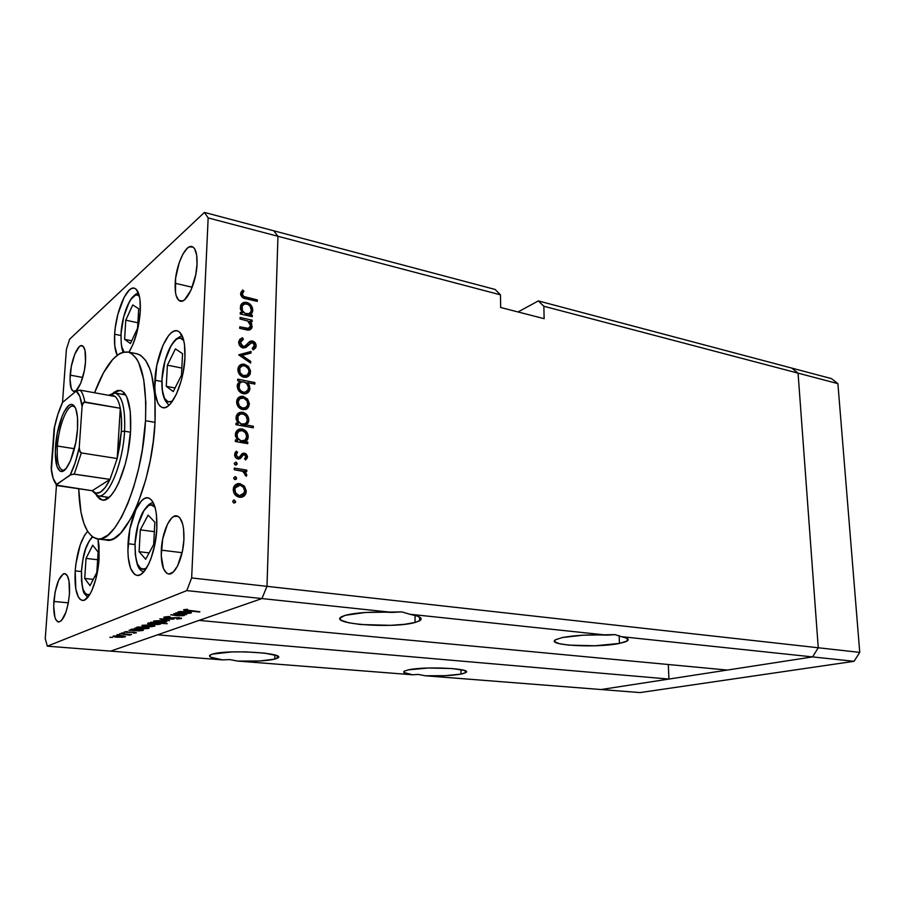<?xml version="1.0" encoding="UTF-8"?>
<svg xmlns="http://www.w3.org/2000/svg" width="905" height="905" viewBox="0 0 905 905"><rect width="100%" height="100%" fill="white"/><g stroke="black" fill="none" stroke-linecap="round" stroke-linejoin="round"><path stroke-width="1.36" d="M791.694 368.064L798.063 373.143L818.256 647.765L812.577 656.906L601.067 689.531L640.039 692.585L425.18 675.764L445.102 675.696L460.973 674.101L460.95 669.621L460.973 674.101L463.846 673.411L466.267 671.872L463.937 670.333L452.24 668.535L428.201 668.014L408.325 669.87C424.807 666.012 474.378 668.535 465.611 672.675L460.973 674.101C451.719 675.673 439.785 676.227 425.18 675.764L418.336 674.429L412.454 674.768L237.608 661.069L259.271 661.012L274.769 659.134L274.894 655.005L274.769 659.134L278.231 657.426L276.523 655.582L264.746 653.139L245.583 651.86L231.985 651.928L212.404 654.111C227.381 649.145 289.068 653.195 277.337 658.207L274.769 659.134C266.455 660.978 254.067 661.623 237.608 661.069L229.734 659.587L222.573 659.892L110.636 651.125L261.93 598.567L392.476 612.402L401.82 611.893L409.773 614.235C420.112 616.203 423.382 618.398 419.603 620.807L415.056 622.482L415.078 615.377L415.056 622.482L420.124 620.491L420.995 618.285L417.454 616.124L409.773 614.235L607.198 635.152L614.97 634.62L621.305 636.645C627.561 637.889 629.552 639.326 627.267 640.955L619.45 643.421L619.167 635.615L619.45 643.421L625.626 641.769L628.172 639.959L626.713 638.183L621.305 636.645L812.577 656.906L601.067 689.531L425.18 675.764L418.336 674.429L412.454 674.768L237.608 661.069L229.734 659.587L222.573 659.892L110.636 651.125L261.93 598.567L199.111 620.389L261.93 598.567L266.986 586.338L261.93 598.567L186.769 590.603L47.332 646.17L110.636 651.125L47.332 646.17L186.769 590.603L191.645 577.944L818.256 647.765L812.577 656.906L854.071 661.306L640.039 692.585L854.071 661.306L812.577 656.906L727.281 670.062L199.111 620.389L727.281 670.062L812.577 656.906L621.305 636.645L614.97 634.62L582.797 635.22L562.277 637.561C574.686 635.253 589.664 634.45 607.198 635.152L409.773 614.235L401.82 611.893L365.405 612.47L345.212 615.332C356.446 612.515 372.193 611.542 392.476 612.402L261.93 598.567L266.986 586.338L277.959 236.284L266.986 586.338L277.959 236.284L500.476 294.838L500.657 307.496L544.131 318.673L543.848 306.252L538.328 300.913L518.056 311.965L538.328 300.913L791.694 368.064L798.063 373.143L818.256 647.765L859.75 652.392L854.071 661.306L859.75 652.392L818.256 647.765L812.577 656.906L818.256 647.765L266.986 586.338L277.959 236.284L273.785 230.798L277.959 236.284L208.161 217.913L191.645 577.944L208.161 217.913L204.417 212.415L495.148 289.464L204.417 212.415L69.617 339.228L204.417 212.415L208.161 217.913L277.959 236.284L273.785 230.798L277.959 236.284L500.476 294.838L495.148 289.464L500.476 294.838L500.657 307.496L544.131 318.673L543.848 306.252L837.894 383.63L859.75 652.392L837.894 383.63L543.848 306.252L538.328 300.913L831.424 378.595L837.894 383.63L831.424 378.595L791.694 368.064L798.063 373.143L818.256 647.765L798.063 373.143L791.694 368.064M562.277 637.561L555.806 639.609L554.607 640.695L554.833 641.769L559.347 643.693L568.544 645.107L594.97 645.774L619.45 643.421C596.825 648.206 545.33 645.389 555.568 639.756L562.277 637.561M345.212 615.332L340.325 617.832L340.212 619.156L341.638 620.445L348.787 622.787L360.541 624.518L390.507 625.332L404.478 624.314L415.056 622.482C393.064 628.896 327.056 623.907 341.796 616.644L345.212 615.332M158.115 624.563L148.431 623.964L147.617 623.455L148.092 623.081L152.357 622.606L150.739 622.188L167.221 623.703L159.8 623.285L160.626 623.975L158.081 624.574M247.382 393.042L247.947 391.209L247.382 393.042M668.309 664.519L668.953 679.067L601.067 689.531L668.953 679.067L157.583 634.812L668.953 679.067L668.309 664.519M212.404 654.111L209.564 655.582L210.503 657.154L222.573 659.892C211.657 658.444 207.63 656.759 210.492 654.835L212.404 654.111M408.325 669.87L404.411 671.114L403.856 672.438L412.454 674.768C405.078 673.75 402.386 672.539 404.365 671.137L408.325 669.87M278.174 657.528L277.36 657.46L278.174 657.528M124.392 393.019L122.842 394.048M113.148 392.974L120.342 390.372C128.069 393.223 131.485 406.798 130.58 431.085L127.752 453.224L125.275 464.016L118.725 482.818L114.946 490.058L111.021 495.465L107.118 498.847L103.408 500.103L100.014 499.243L97.073 496.336M97.638 538.961L106.315 540.036C124.947 545.692 152.447 482.286 155.026 422.352L145.513 420.701C142.798 480.849 115.478 544.55 97.107 538.905C85.896 535.556 79.764 518.859 78.701 488.824L80.952 512.06L83.837 523.271L87.785 531.755L92.683 537.095L98.385 539.007L101.484 538.611L108.012 535.047L114.777 527.819L121.519 517.14L127.922 503.361L133.691 487.037L138.578 468.847L142.345 449.604L145.513 420.701L155.026 422.352L153.284 441.448L150.173 460.815L145.818 479.548L137.436 504.685L130.987 518.395L120.761 533.068L113.996 538.441L110.738 539.753L104.618 539.629M249.69 374.998L248.694 374.806M128.035 543.713C129.155 520.205 139.585 495.804 148.035 497.841C154.393 500.024 157.323 510.386 156.814 528.916L154.879 544.425L150.954 558.679L148.443 564.596L142.82 572.842L139.947 574.879L137.187 575.41L134.641 574.449L130.546 568.306L128.25 557.514L127.877 550.874L129.913 528.916L135.988 509.425L141.384 500.974L144.212 498.666L146.972 497.784L149.574 498.384L151.916 500.454L155.434 508.757L156.463 514.673L156.814 528.916C155.807 552.898 145.128 577.379 136.938 575.376C130.32 573.023 127.356 562.469 128.035 543.713L134.936 544.561L128.035 543.713M75.194 570.885C76.914 552.095 81.043 538.939 87.57 531.416L84.482 535.387L80.206 544.912L75.862 564.098L75.194 570.885L81.405 571.564L75.194 570.885L75.828 589.042L78.384 597.108L80.194 599.415L82.276 600.4L84.561 600.015L89.357 595.207L91.688 590.942L95.726 579.472L99.086 558.6C97.921 580.207 89.041 601.983 82.332 600.4C76.744 598.296 74.357 588.465 75.194 570.885M98.045 539.018L99.086 558.6L99.007 545.511L98.045 539.018M114.641 334.228C115.783 311.84 126.802 285.55 134.347 288.175C138.838 289.951 140.807 297.813 140.252 311.75L136.893 332.588L132.684 345.054L128.963 352.192C135.139 341.739 138.906 328.266 140.252 311.75L139.992 299.713L139.11 294.996L136.033 289.091L133.974 288.095L131.666 288.469L129.2 290.154L124.211 297.134L117.865 314.261L115.286 327.655L114.641 334.228L120.897 335.517L114.641 334.228L114.788 345.97L117.198 355.224C114.946 350.801 114.098 343.798 114.641 334.228M154.913 380.213C155.92 355.801 168.262 327.915 177.267 330.811C182.833 332.904 185.389 341.864 184.948 357.69L183.048 373.007L181.272 380.598L176.452 394.071L170.638 403.562L167.651 406.345L164.755 407.657L162.074 407.488L159.71 405.859L157.742 402.861L155.241 393.268L154.8 387.069L156.769 365.597L162.968 345.28L168.556 335.665L171.498 332.633L174.382 330.981L177.12 330.789L179.586 332.067L183.342 338.923L184.462 344.251L184.948 357.69C184.054 382.691 171.384 410.576 162.719 407.669C156.916 405.463 154.314 396.311 154.913 380.213L161.837 381.537L154.913 380.213M70.171 375.123C71.054 360.654 77.581 344.172 81.993 345.631C84.832 346.773 85.998 352.124 85.511 361.706L84.323 370.733L80.737 383.177L76.178 390.53L73.373 391.299L71.257 388.618L70.013 379.229L71.337 366.344L74.787 354.172L79.278 346.683L80.737 345.733L83.305 346.468L85.036 350.597L85.511 361.706C84.651 376.39 78.022 392.883 73.701 391.401C70.805 390.213 69.628 384.783 70.171 375.123L82.717 377.464L70.171 375.123M161.305 550.149C162.018 532.491 170.083 514.3 176.747 515.861C181.815 517.558 184.201 525.398 183.919 539.357L182.493 550.919L177.584 565.93L173.228 572.084L168.805 574.008L166.78 573.284L163.488 568.691L161.226 555.546L162.696 538.995L167.391 524.368L171.611 518.09L173.828 516.416L178.059 516.325L179.914 517.943L182.72 524.244L183.557 528.701L183.919 539.357C183.263 557.288 175.05 575.512 168.556 573.985C163.33 572.186 160.909 564.245 161.305 550.149L182.12 552.684L161.305 550.149M53.87 601.44C55.771 584.483 59.413 575.195 64.821 573.578C68.463 574.913 70.013 581.723 69.447 593.997L68.203 603.601L65.918 612.289L61.416 620.728L58.373 622.052L55.839 619.687L54.9 617.221L53.689 605.988L55.103 592.119L58.667 580.105L63.237 573.906L64.73 573.566L67.309 575.682L69.04 581.202L69.447 593.997C67.547 611.124 63.904 620.479 58.531 622.086C54.809 620.66 53.259 613.771 53.87 601.44L68.339 602.832L53.87 601.44M175.174 283.288C175.819 265.538 185.48 244.146 192.007 246.579C195.661 248.038 197.335 253.898 197.041 264.17L195.706 274.894L191 290.143L184.643 299.702L182.527 300.992L178.817 300.415L176.226 295.867L175.48 292.304L175.627 278.174L179.201 262.665L182.957 254.045L187.199 248.343L189.303 246.884L193.093 247.099L194.632 248.773L196.657 254.984L197.041 264.17C196.442 282.236 186.6 303.616 180.265 301.161C176.498 299.657 174.801 293.706 175.174 283.288L192.199 287.247L175.174 283.288M240.04 318.979L240.108 317.463L252.178 320.166L252.122 321.682L249.95 321.196L251.647 323.628L251.975 327.644L250.119 329.771L248.049 330.031L239.689 328.323L239.746 326.807L248.728 328.447L250.04 327.768L250.696 325.823L249.882 322.983L247.993 321.094L240.04 318.979L247.665 320.913L250.696 325.823L248.208 328.492L239.746 326.807L239.689 328.323L245.877 329.692C248.807 330.664 250.843 329.952 251.997 327.553L249.95 321.196L252.122 321.682L252.178 320.166L240.108 317.463L240.04 318.979M243.049 347.995L239.882 345.834L238.716 342.622L239.893 339.251L242.563 337.746L243.355 339.375L241.397 340.472L240.436 342.52L241.092 344.975L242.427 346.219L244.791 346.208L249.565 341.626L251.432 340.902L254.622 342.169L256.149 345.586L255.617 347.916L253.196 349.93L252.235 348.335L254.271 346.445L254.373 344.534L253.321 342.905L251.85 342.475L245.877 347.531L243.049 347.995L252.472 342.52L254.463 345.461L252.235 348.335L253.196 349.93L256.149 345.993C256.081 343.436 254.848 341.773 252.45 340.981L249.904 341.389L244.791 346.208L243.128 346.468L240.436 342.52L243.355 339.375L242.563 337.746L238.886 341.038L238.716 342.158C238.83 345.11 240.266 347.056 243.049 347.995M238.66 354.828L251.047 351.457L250.99 353.108L241.997 355.416L250.696 361.412L250.628 363.075L238.66 354.828L250.628 363.075L250.696 361.412L241.997 355.416L250.99 353.108L251.047 351.457L238.66 354.828M244.429 364.24L248.253 366.355L250.459 370.677L249.938 374.557L246.296 377.306L243.321 377.125L240.459 375.473L237.936 370.779L238.411 367.045L239.87 365.213L244.429 364.24C241.318 363.776 239.214 364.975 238.128 367.837L237.879 369.478C238.072 373.527 240.085 376.129 243.943 377.272L248.355 376.412L250.527 372.034L248.683 366.842L247.495 367.645L248.683 366.842L244.429 364.24L242.201 365.744L244.429 364.24M243.23 396.401L247.518 398.969L249.361 403.517L248.083 407.816L243.943 409.727L239.237 407.838L237.517 405.689L236.635 402.465L237.178 399.343L238.649 397.465L243.23 396.401C240.142 395.983 238.038 397.193 236.918 400.033L236.635 401.809C236.827 405.904 238.852 408.506 242.744 409.603L247.178 408.664L249.373 404.207L247.518 398.969L246.273 399.75L247.518 398.969L243.23 396.401L241.002 397.827L243.23 396.401M245.504 441.674L247.789 442.059L247.732 443.654L235.334 441.527L235.391 439.932L237.54 440.305L235.458 436.12L235.945 432.081L239.587 429.038L242.721 429.14L245.606 430.78L247.823 434.23L248.196 436.877L247.484 439.717L245.504 441.674L247.834 438.914L248.196 436.877C247.993 432.737 245.956 430.113 242.088 428.993C238.988 428.619 236.85 429.875 235.685 432.76L235.379 434.592L237.54 440.305L235.391 439.932L235.334 441.527L247.732 443.654L247.789 442.059L245.628 443.292L247.789 442.059L245.504 441.674L243.355 442.896L245.504 441.674M232.811 501.336L233.49 500.171L234.587 500.103L235.56 502.32L234.191 503.067L232.89 501.936L234.191 503.067L235.583 502.241L234.305 500.035L232.811 501.336M239.983 483.609L244.35 486.098L246.228 490.714L244.927 495.216L240.696 497.354L235.9 495.601L233.852 492.829L233.264 490.148L233.807 486.901L235.311 484.899L239.983 483.609C236.997 483.304 234.893 484.526 233.66 487.275L233.264 489.469C233.445 493.7 235.515 496.302 239.474 497.286L243.999 496.132L245.764 493.779L246.228 491.426L244.35 486.098L242.947 486.811L244.35 486.098L239.983 483.609L237.721 484.786L239.983 483.609M233.705 477.874L235.481 476.664L236.488 477.727L236.115 479.322L234.802 479.526L233.795 478.474L235.085 479.605L236.488 478.779L235.198 476.596L233.705 477.874M234.248 469.718L234.305 468.1L246.782 470.102L246.726 471.709L244.893 471.415L246.827 474.933L246.352 476.256L245.063 475.17L244.803 472.896L242.721 471.358L234.248 469.718L244.508 471.313L246.782 470.102L234.305 468.1L234.248 469.718L242.721 471.358L246.352 476.256L246.827 474.933L244.893 471.415L246.726 471.709L246.782 470.102L244.497 471.629L234.248 469.672M234.271 463.349L236.035 462.161L237.042 463.224L236.669 464.797L235.357 465L234.35 463.937L235.639 465.08L237.042 464.254L235.753 462.093L234.271 463.349M244.339 453.145L246.205 454.016L247.438 456.301L247.291 457.907L245.583 460.012L244.565 458.745L245.934 456.38L244.667 454.83L243.207 455L240.572 458.303L238.581 459.05L236.069 458.043L234.633 455.339L235.13 452.591L236.443 451.131L237.551 452.387L236.273 454.027L236.25 455.622L237.857 457.342L239.384 457.059L242.404 453.416L244.339 453.145L242.404 453.416L239.271 457.149L238.06 457.387L236.148 454.751L237.551 452.387L236.443 451.131L234.61 454.582C234.7 456.946 235.854 458.416 238.072 459.005L240.017 458.711L243.207 455L244.35 454.751L245.956 456.72L244.565 458.745L245.583 460.012L247.472 456.968L245.232 458.202L247.472 456.968L244.339 453.145L242.076 454.401L244.339 453.145M246.013 424.92L253.343 426.232L253.287 427.805L235.979 424.717L236.035 423.133L238.185 423.517L236.103 419.343L236.59 415.338L240.221 412.341L243.332 412.454L246.217 414.105L248.434 417.556L248.796 420.192L248.027 423.008L246.013 424.92L248.479 422.013L248.796 420.192C248.592 416.085 246.567 413.449 242.71 412.307C239.587 411.922 237.449 413.166 236.307 416.074L236.024 417.827L238.185 423.517L236.035 423.133L235.979 424.717L253.287 427.805L253.343 426.232L251.273 427.443L253.343 426.232L246.013 424.92L243.954 426.142L246.013 424.92M239.949 381.175L237.664 380.722L237.732 379.172L254.871 382.566L254.814 384.105L247.699 382.702L249.418 385.338L249.78 389.603L247.925 392.646L245.21 393.811L240.911 392.747L237.913 389.218L237.461 384.353L239.949 381.175L237.506 384.195L237.257 385.813C237.449 389.919 239.474 392.555 243.343 393.72C246.42 394.127 248.513 392.928 249.644 390.134L249.938 388.336L247.699 382.702L254.814 384.105L254.871 382.566L237.732 379.172L237.664 380.722L239.949 381.175L239.101 381.729L239.949 381.175M250.131 314.702L252.359 315.212L252.303 316.716L240.232 313.99L240.3 312.474L242.393 312.949L240.357 308.854L240.832 305.03L244.373 302.338L247.416 302.609L250.221 304.329L252.393 307.745L252.744 310.291L252.054 312.96L250.131 314.702L252.529 311.806L252.744 310.291C252.552 306.343 250.572 303.718 246.805 302.428C243.592 301.897 241.488 303.096 240.47 306.037L242.393 312.949L240.3 312.474L240.232 313.99L252.303 316.716L252.359 315.212L250.776 316.377L252.359 315.212L250.131 314.702L248.558 315.868L250.131 314.702M242.28 294.057L243.739 296.501L257.348 299.917L257.292 301.41L242.325 297.372L240.594 293.571L242.653 289.985L243.886 291.172L242.28 294.057L243.886 291.172L242.653 289.985L240.594 293.571C241.035 296.761 242.913 298.514 246.228 298.831L257.292 301.41L257.348 299.917L246.443 297.372L244.961 298.514L246.443 297.372C244.203 297.236 242.823 296.139 242.28 294.057L240.809 295.211L242.28 294.057M45.25 638.613L56.449 485.533L45.25 638.613L47.332 646.17L45.25 638.613M62.513 402.476L66.393 349.409L62.513 402.51M173.839 613.613L186.543 614.552L183.76 614.563L184.688 615.038L183.557 615.66L177.833 615.728L170.717 614.778L180.355 615.592L182.901 614.767L173.839 613.613L183.014 615.242L170.717 614.778L176.26 615.592L184.224 615.491L183.76 614.563L186.543 614.552L173.839 613.613M166.769 618.104L163.941 617.131L168.115 616.577L170.106 616.871L165.909 617.153L167.391 617.889L181.475 618.104L176.814 619.009L179.914 618.375L178.681 617.889L166.769 618.104L178.681 617.889L179.891 618.387L176.814 619.009L181.532 618.545L179.224 617.663L167.391 617.889L165.773 617.21L169.846 616.577L164.043 617.063C163.454 617.482 164.359 617.832 166.769 618.104L166.769 618.104M159.812 618.828L174.009 619.099L163.104 619.111L169.507 620.728L159.812 618.828L169.507 620.728L163.104 619.111L174.009 619.099L159.812 618.828M162.64 620.513L166.837 621.577L163.205 622.436L156.599 622.188L153.578 621.237L162.64 620.513L153.85 620.954C153.126 621.509 154.427 621.961 157.753 622.312L166.316 621.984L166.181 621.147L162.64 620.513M150.762 624.869L154.925 625.898L151.407 626.724L141.893 625.57L150.762 624.869L142.164 625.298C141.474 625.83 142.764 626.26 146.044 626.599L154.438 626.283L154.269 625.479L150.762 624.869M138.872 630.887L128.974 630.265L131.508 630.242L130.705 629.597L132.39 629.111L142.289 629.518L143.42 630.084L142.967 630.446L138.872 630.887L143.182 630.355C143.861 629.846 142.594 629.416 139.37 629.077L131.078 629.394L131.508 630.242L128.974 630.265L138.872 630.887M109.788 637.301L112.435 637.437L109.788 637.301M121.394 635.649L125.501 636.577L122.232 637.324L113.023 636.283L121.394 635.649L113.249 636.023C112.639 636.509 113.928 636.905 117.107 637.222L125.082 636.928L124.811 636.192L121.394 635.649M117.062 634.597L119.743 634.744L117.062 634.597M119.788 633.681L131.644 634.462L129.46 634.507L130.456 634.914L129.449 635.174L119.788 633.681L129.449 635.174L130.365 635.005L129.46 634.507L131.644 634.462L119.788 633.681M121.621 632.912L124.313 633.059L121.621 632.912M134.291 632.244L136.395 632.776L133.465 633.161L134.89 632.697L133.816 632.448L124.211 632.052L127.232 631.532L125.784 632.018L126.621 632.369L134.291 632.244L124.347 631.905L133.816 632.448L134.834 632.765L133.465 633.161L136.293 632.855L134.291 632.244M144.506 628.794L134.641 628.161L137.187 628.138L136.406 627.482L138.114 626.984L148.103 627.403L149.223 627.98L148.748 628.353L144.506 628.794L148.974 628.251C149.676 627.731 148.397 627.301 145.162 626.95L136.791 627.278L137.187 628.138L134.641 628.161L144.506 628.794M186.362 613.59L175.864 612.866L178.579 612.843L177.878 612.085L179.801 611.52L190.367 611.995L191.441 612.662L190.876 613.081L186.362 613.59L191.147 612.957C191.962 612.368 190.684 611.882 187.324 611.486L178.319 611.859L178.579 612.843L175.864 612.866L186.362 613.59M185.514 609.891L199.281 611.984L184.303 610.423L183.817 609.71L187.459 609.269L183.636 609.789C183.33 610.298 184.801 610.66 188.048 610.886L199.915 611.757L185.514 609.891M69.617 339.228L66.393 349.409L69.617 339.228M136.712 353.742L140.479 355.19L145.671 360.405L149.936 369.15L151.655 374.783L154.913 396.039L155.026 422.352C156.271 381.412 150.332 358.572 137.221 353.844L128.137 352.022C141.056 356.728 146.848 379.614 145.513 420.701L145.852 402.646L143.703 379.387L138.669 362.532L136.451 358.584L131.349 353.369L128.521 352.124L122.48 352.35L119.324 353.798L112.899 359.183L103.419 372.928L94.561 392.759C105.252 364.647 116.451 351.072 128.137 352.022M191.645 577.944L186.769 590.603L261.93 598.567L266.986 586.338L191.645 577.944M113.838 392.408L117.56 390.451L121.078 390.575L124.223 392.815L126.87 397.125L130.252 411.323L130.58 431.085C128.906 466.041 113.08 503.338 102.141 500.035L96.439 495.34M106.145 497.603L107.129 498.836M125.116 636.306L125.082 636.928L125.116 636.306M123.702 636.815L117.605 637.03L114.686 636.125L120.885 635.604L123.702 636.815L120.433 635.796L114.516 636.317L123.702 636.815M129.483 634.507L129.449 635.174L129.483 634.507M131.553 629.258L131.508 630.242L131.553 629.258M143.001 629.744L142.967 630.446L143.001 629.744M141.553 630.321L135.23 630.57L132.334 629.597L138.827 629.032L141.553 630.321L137.741 629.201L132.141 629.801L136.169 630.638L141.553 630.321M137.243 627.142L137.187 628.138L137.243 627.142M148.793 627.629L148.748 628.353L148.793 627.629M147.334 628.228L140.954 628.477C138.431 628.217 137.458 627.889 138.035 627.482L144.608 626.905L147.334 628.228L146.836 627.504L142.402 627.052L138.623 627.289L138.205 627.991L147.334 628.228M154.484 625.559L154.438 626.283L154.484 625.559M153.024 626.158L146.599 626.396L143.646 625.4L150.196 624.823L153.024 626.158L149.257 625.004L143.465 625.615L147.526 626.464L153.024 626.158M150.739 622.188L152.357 622.606L147.877 623.172C147.153 623.715 148.443 624.167 151.735 624.518L160.219 624.19L159.8 623.285L167.221 623.703L150.739 622.188M160.264 623.455L160.219 624.19L160.264 623.455M149.551 623.206L156.079 622.945C158.624 623.217 159.585 623.556 158.975 623.975L152.3 624.314C149.789 624.043 148.816 623.692 149.382 623.285L152.3 624.314L158.963 623.986L155.615 622.9L149.551 623.206M166.35 621.215L166.316 621.984L166.35 621.215M164.868 621.848L158.318 622.097C155.784 621.826 154.812 621.486 155.366 621.068L162.04 620.728C164.586 621 165.592 621.35 165.038 621.769L162.04 620.728L155.389 621.056L158.318 622.097L164.868 621.848M181.373 618.058L181.351 618.624L181.373 618.058M184.258 614.744L184.224 615.491L184.258 614.744M178.636 611.757L178.579 612.843L178.636 611.757M190.91 612.199L190.876 613.081L190.91 612.199M189.383 612.934L182.527 613.217C179.903 612.934 178.93 612.549 179.609 612.097L186.679 611.723C189.247 612.018 190.22 612.391 189.586 612.843L186.113 611.667L179.62 612.085L183.014 613.262L189.383 612.934M232.811 501.506L233.411 502.705L232.811 501.506M233.547 502.807L235.685 501.755L233.547 502.807M244.554 492.275L246.228 491.426L244.554 492.275M243.784 493.915L241.771 497.218L243.784 493.915M241.85 497.196L243.999 496.132L241.85 497.196M238.92 485.08L235.334 484.876L239.18 485.171M236.137 486.404L233.422 488.123L234.87 486.845M239.621 496.54L240.447 496.087M244.701 491.189L244.361 492.886L239.531 495.657C236.522 494.911 234.949 492.92 234.814 489.696L233.286 490.476L234.814 489.696L235.119 488.044L239.916 485.227C242.913 485.985 244.508 487.976 244.701 491.189L243.366 487.286L240.402 485.329L237.133 485.68L234.927 488.689L235.492 492.727L239.044 495.555L242.721 494.945L244.701 491.189M233.728 478.157L234.305 479.231L233.728 478.157M234.531 479.401L236.567 478.326L234.531 479.401M243.841 471.969L244.893 471.415L243.841 471.969M245.56 475.589L246.827 474.933L245.56 475.589M234.293 463.711L234.848 464.684L234.293 463.711M235.142 464.899L237.121 463.813L235.142 464.899M245.198 458.235L244.972 459.254L245.198 458.235M241.115 456.165L243.207 455L239.599 457.907L241.85 456.652L238.796 459.05L239.949 457.353M235.3 453.654L234.87 453.167L235.311 453.654L237.551 452.387L235.04 453.869M234.678 455.577L236.148 454.751L234.678 455.577M236.397 458.315L238.06 457.387L236.397 458.315M236.748 458.541L239.044 457.274M241.352 454.355L243.422 454.887L241.352 454.355M235.413 441.538L237.54 440.305L235.413 441.538M240.47 430.463L237.144 430.429L239.836 430.327L242.088 428.993L239.836 430.327L240.719 430.531M246.511 437.85L248.196 436.877L246.511 437.85M245.798 439.4L243.343 442.896L245.798 439.4M238.411 442.059L236.522 440.893L238.411 442.059M238.026 431.945L235.47 433.687L237.121 432.262M242.891 441.38L240.255 442.364L243.275 441.007M246.68 436.64L246.398 438.235C245.515 440.362 243.909 441.289 241.578 440.995L239.44 442.228L241.578 440.995C238.581 440.169 237.02 438.144 236.906 434.92L235.413 435.791L236.906 434.92L237.144 433.54C238.004 431.323 239.633 430.327 242.008 430.576C244.984 431.436 246.545 433.461 246.68 436.64L245.425 432.726L242.427 430.667L239.124 431.052L237.031 433.925L237.585 437.952L241.092 440.882L245.153 440.09L246.68 436.64M236.148 424.75L238.185 423.517L236.148 424.75M237.676 413.811L240.47 413.687L242.71 412.307L240.47 413.687L241.171 413.856L237.981 413.721M247.099 421.21L248.796 420.192L247.099 421.21M248.479 422.013L243.954 426.142L246.318 423.02M238.705 425.203L237.144 424.14L238.705 425.203M238.592 415.305L236.092 417.024L237.755 415.599M242.619 425.282L243.965 424.241M247.28 419.943L247.02 421.481C246.149 423.619 244.542 424.547 242.201 424.241L240.153 425.463L242.201 424.241C239.214 423.393 237.653 421.368 237.54 418.167L236.069 419.06L237.54 418.167L237.766 416.843C238.615 414.614 240.244 413.63 242.631 413.879C245.594 414.773 247.144 416.786 247.28 419.943L246.036 416.051L243.456 414.105L240.481 414.026L237.981 416.266L238.219 421.187L241.239 423.97L245.108 423.823L246.873 421.866L247.28 419.943M247.631 405.282L249.373 404.207L247.631 405.282C246.76 407.408 245.142 408.336 242.789 408.031L241.092 409.083L242.789 408.031C239.836 407.193 238.298 405.202 238.162 402.08L236.68 403.019L238.162 402.08L238.366 400.791C239.18 398.585 240.787 397.646 243.162 397.962C246.115 398.811 247.676 400.791 247.868 403.913L247.631 405.259M247.042 406.413L245.583 409.479L247.042 406.413M246.364 409.173L247.178 408.664L246.364 409.173M238.083 397.974L241.511 397.94L238.547 397.849M239.056 399.399L236.714 400.983L238.207 399.705M244.441 408.223L242.121 409.467L244.622 408.019M239.542 381.435L241.974 381.921L239.542 381.435M245.617 382.634L247.291 382.962L245.617 382.634M253.015 383.754L254.871 382.566L253.015 383.754M246.613 383.415L247.699 382.702L246.613 383.415M248.174 389.467L249.938 388.336L248.174 389.467M247.144 392.216L246.194 393.607M244.655 392.747L242.823 393.607L245.266 392.125M239.655 383.392L239.044 388.109L240.832 390.858L243.4 392.159L241.759 393.223L245.278 392.114L248.004 389.874L248.389 387.001L246.522 383.324L243.83 381.944C246.782 382.826 248.321 384.851 248.445 388.007L248.219 389.32C247.382 391.492 245.775 392.442 243.4 392.159C240.447 391.254 238.909 389.229 238.773 386.096L237.302 387.046L238.773 386.096L238.977 384.738C239.814 382.521 241.431 381.593 243.83 381.944L241.929 381.933L238.072 384.195M248.751 373.211L250.527 372.034L248.751 373.211M248.23 374.161L246.952 377.136L248.23 374.184M239.135 365.914L242.404 365.79L239.135 365.914M240.164 367.306L237.936 368.833L239.429 367.566M245.628 376.073L243.649 377.204L245.945 375.711M249.033 371.729L248.83 372.973C247.981 375.134 246.364 376.05 243.988 375.722L242.404 376.774L243.988 375.722C241.058 374.84 239.531 372.86 239.395 369.772L237.936 370.756L239.395 369.772L239.565 368.595C240.368 366.367 241.963 365.428 244.361 365.778C247.291 366.661 248.852 368.64 249.033 371.729L248.309 368.799L245.312 366.061L242.506 365.767L239.814 367.939L240.063 372.713L243.06 375.439L247.11 375.213L249.033 371.729M239.474 355.382L248.818 352.995L251.047 351.457L248.796 353.674L248.818 352.995L239.474 355.382M240.753 356.265L241.997 355.416L240.753 356.265M249.441 362.249L250.696 361.412L249.441 362.249M239.565 339.635L242.563 337.746L240.345 339.341L241.069 340.823L240.345 339.341L239.565 339.635M240.9 341.049L238.716 342.588M238.863 343.651L240.436 342.52L238.863 343.651M241.692 347.486L243.128 346.468L241.692 347.486M242.438 347.825L243.49 347.124M248.547 342.588L250.221 342.554L252.45 340.981L250.221 342.554L250.9 342.757L248.547 342.588M253.898 347.079L256.149 345.993L253.909 347.543L253.14 349.828L253.898 347.079M248.592 344.364L247.189 345.687M238.999 342.248L240.617 341.162M248.558 321.479L249.328 321.66L248.558 321.479M250.583 321.332L252.178 320.166L250.583 321.332M249.011 321.886L249.95 321.196L249.011 321.886M249.938 327.882L252.167 326.422L249.938 328.029L249.429 329.974L249.938 328.029M243.83 329.239L245.447 328.062L243.83 329.239M246.398 329.793L248.208 328.492L246.398 329.793M248.117 328.968L247.042 329.906L248.309 328.481M240.832 314.126L242.393 312.949L240.832 314.126M241.296 304.272L244.327 304.057L241.296 304.272M244.859 303.91L246.805 302.428L244.859 303.91M250.945 311.637L252.744 310.291L250.945 311.637M250.493 312.451L249.328 315.302L250.47 312.655M241.952 305.811L241.081 306.297M247.574 314.827L248.445 313.854M251.273 309.974L251.092 311.196C250.3 313.368 248.705 314.25 246.318 313.843L244.746 315.008L246.318 313.843C243.388 312.881 241.873 310.868 241.759 307.791L240.357 308.854L241.907 306.784C242.664 304.521 244.271 303.571 246.726 303.933C249.622 304.928 251.138 306.942 251.273 309.974L250.052 306.184L247.529 304.193L244.633 303.967L242.189 305.992L242.427 310.72L245.379 313.537L249.158 313.583L250.877 311.795L251.273 309.974M255.81 301.071L257.348 299.917L255.81 301.071M241.692 292.881L240.9 292.134L241.692 292.881L243.886 291.172L241.33 293.31M240.64 294.51L242.563 293.016L240.64 294.51M238.162 402.08L239.395 405.926L242.314 407.917L245.538 407.691L247.744 404.886L247.144 400.96L243.637 398.076L239.678 398.766L238.162 402.08M172.527 401.107C165.196 404.105 161.69 396.843 162.006 379.308L164.948 361.072L171.022 345.755L175.898 339.714L178.319 338.368L180.604 338.244L183.794 340.619C176.882 329.59 162.855 355.179 162.006 379.308L162.312 390.179L164.439 398.132L168.092 401.956L172.527 401.107M181.475 375.258L182.55 353.674L175.423 348.877L167.391 365.179L166.271 386.311L173.24 391.605L181.475 375.258L173.24 391.605L166.271 386.311L175.061 387.974L166.271 386.311L167.391 365.179L181.837 368.041L167.391 365.179L175.423 348.877L182.55 353.674L181.475 375.258M121.066 333.323L123.747 316.671L129.064 302.428L131.135 299.069L135.309 295.268L137.232 294.985L139.438 296.32C133.533 288.537 122.039 312.202 121.066 333.323L121.202 343.097L121.87 347.022L124.064 351.955M137.549 328.244L138.703 308.752L132.741 304.94L125.772 320.189L124.596 339.318L130.422 343.549L137.549 328.244L130.422 343.549L124.596 339.318L131.711 340.778L124.596 339.318L125.772 320.189L137.877 322.768L125.772 320.189L132.741 304.94L138.703 308.752L137.549 328.244M89.923 594.302C83.735 595.988 80.941 588.012 81.541 570.376L83 559.086L85.726 548.735L89.312 540.805L92.536 536.993C86.756 542.717 83.09 553.849 81.541 570.376L81.541 580.953L83.022 589.279L85.794 594.076L87.547 594.879L89.923 594.302M96.812 572.503L98.125 552.061L92.683 545.206L86.054 558.419L84.719 578.453L90.036 585.682L96.812 572.503L90.036 585.682L84.719 578.453L93.283 579.37L84.719 578.453L86.054 558.419L97.638 559.743L86.054 558.419L92.683 545.206L98.125 552.061L96.812 572.503M146.497 568.136C138.556 571.541 134.755 563.193 135.094 543.113L138.024 524.843L143.94 510.544L148.624 505.635L150.943 504.922L155.004 507.105C148.092 497.422 136.067 519.753 135.094 543.113L135.298 554.595L137.243 563.566L140.694 568.634L142.843 569.403L146.497 568.136M153.658 544.539L154.857 522.208L148.103 515.103L140.32 529.855L139.099 551.699L145.682 559.267L153.658 544.539L145.682 559.267L139.099 551.699L149.133 552.898L139.099 551.699L140.32 529.855L154.348 531.665L140.32 529.855L148.103 515.103L154.857 522.208L153.658 544.539M75.172 407.363L73.362 406.198C67.287 404.128 58.655 426.029 57.4 446.041L55.544 446.165C56.868 425.282 65.861 402.397 72.196 404.524C76.461 406.345 78.226 414.626 77.491 429.366L75.737 442.692L70.522 460.622L66.144 468.428L61.857 471.482L59.956 471.064L56.981 466.539L55.284 452.24L57.253 433.371L62.207 415.983L64.278 411.526L68.61 405.689L70.714 404.546L72.66 404.682L74.38 406.096L75.794 408.766L77.502 417.431L77.491 429.366C76.235 450.419 67.219 473.168 61.076 471.471C56.54 469.763 54.696 461.324 55.544 446.165L57.4 446.041C58.655 426.153 67.185 404.354 73.26 406.175L75.172 407.363M74.402 448.722L57.4 446.041L74.402 448.722M83.894 402.159L120.297 408.268C119.155 402.578 117.458 398.653 115.207 396.503L111.179 394.829L108.917 395.361L111.768 394.852L115.207 396.503C117.458 398.653 119.155 402.578 120.297 408.268C121.519 414.682 121.881 422.409 121.349 431.447L121.485 418.868L120.297 408.268L117.198 458.541L119.879 445.022L121.349 431.447L124.573 431.221C125.433 407.601 122.062 394.829 114.449 392.928L108.611 395.304L115.105 393.019C122.288 395.689 125.444 408.427 124.573 431.221L130.512 432.217L124.573 431.221C122.956 463.96 108.215 498.96 98.023 495.872L92.525 491.076L97.389 495.725C107.548 500.284 122.933 464.785 124.573 431.221L121.349 431.447L117.198 458.541L110.003 479.39C104.912 489.616 100.07 494.175 95.466 493.055L92.231 490.736L96.077 493.202L100.534 492.082L105.297 487.388L110.003 479.39L92.231 490.736L56.314 485.453L56.585 484.356L71.472 474.344M54.651 426.323L51.347 470.736M73.26 474.062L110.003 479.39L92.231 490.736L56.065 485.057L70.183 474.933L75.194 462.715L79.233 447.556L82.084 406.469L83.317 402.657M54.3 427.477L54.096 428.857C56.291 418.438 59.119 409.637 62.569 402.431L76.371 390.915L80.138 390.146L76.099 391.118C79.063 393.053 81.054 398.166 82.084 406.469L82.706 403.653L84.821 401.99C83.803 396.243 82.253 392.295 80.138 390.146L115.207 396.503L80.138 390.146C82.253 392.295 83.803 396.243 84.821 401.99L120.297 408.268L117.198 458.541L81.314 452.93L80.07 452.002L79.233 447.556L82.084 406.469L79.821 396.39L76.099 391.118L62.569 402.431L57.863 414.433L54.096 428.857L51.178 468.066L53.135 478.349L56.585 484.356C53.791 481.765 51.992 476.335 51.178 468.066L51.585 471.562M73.135 405.87L74.368 406.085L73.135 405.87M110.003 479.39L117.198 458.541L81.314 452.93L74.278 474.118L110.003 479.39M54.108 428.812C56.291 418.427 59.108 409.637 62.547 402.454L62.049 403.279M81.314 452.93L79.459 450.554L79.233 447.556C76.857 458.631 73.837 467.761 70.183 474.933L74.278 474.118L81.314 452.93M64.979 469.729L62.626 470.238C58.327 468.485 56.585 460.419 57.4 446.041C56.585 460.566 58.361 468.632 62.728 470.249L64.979 469.729M419.615 617.097L419.603 620.807M627.176 638.444L627.267 640.955M465.6 671.035L465.611 672.675M277.405 656.012L277.337 658.207M158.997 623.534L159.031 622.957M166.565 621.882L166.588 621.316M183.025 614.834L183.059 614.212M191.147 612.957L191.17 612.323M235.583 502.241L234.01 503.022M245.764 493.779L243.479 494.911M235.119 488.044L233.298 488.983M236.488 478.779L234.972 479.582M246.669 475.645L246.024 475.985M237.042 464.254L235.572 465.057M247.291 457.907L245.017 459.152M236.284 454.005L234.61 454.944M247.834 438.914L245.572 440.215M237.144 433.54L235.379 434.57M237.766 416.843L236.024 417.906M249.045 406.096L246.794 407.488M238.366 400.791L236.635 401.888M249.644 390.134L247.393 391.571M238.977 384.738L237.257 385.869M250.244 373.788L248.004 375.27M239.565 368.595L237.879 369.738M240.538 341.852L238.762 343.119M255.979 347.079L253.739 348.64M251.997 327.553L249.769 329.16M252.529 311.806L250.3 313.458M241.907 306.784L240.278 308.017M242.359 293.559L240.707 294.849M182.007 335.416L176.113 339.036C168.511 346.796 163.771 360.235 161.927 379.376C161.203 397.872 166.622 402.193 166.565 402.363L168.93 405.316M138.363 292.711C136.033 294.498 137.209 292.462 131.904 297.79C126.134 305.969 122.492 317.836 120.999 333.379C120.965 344.601 121.813 350.823 123.555 352.056M92.231 536.767C83.611 547.876 83.181 557.457 81.484 570.41C81.654 585.603 82.966 593.669 85.421 594.585L87.728 597.436M152.99 502.083C150.954 504.062 149.393 501.981 142.617 512.49C138.363 521.076 135.818 531.292 135.015 543.147C135.286 574.177 142.571 569.064 143.081 572.594M74.595 406.402L73.35 406.187L72.196 404.524M95.466 493.055L97.389 495.725M109.053 497.422L98.023 495.872M125.761 394.965L115.105 393.019M114.449 392.928L111.768 394.852M56.495 484.424L55.827 483.7C53.474 480.747 51.924 475.555 51.178 468.134M64.131 470.464L62.626 470.238M62.728 470.249L61.076 471.471"/></g></svg>
